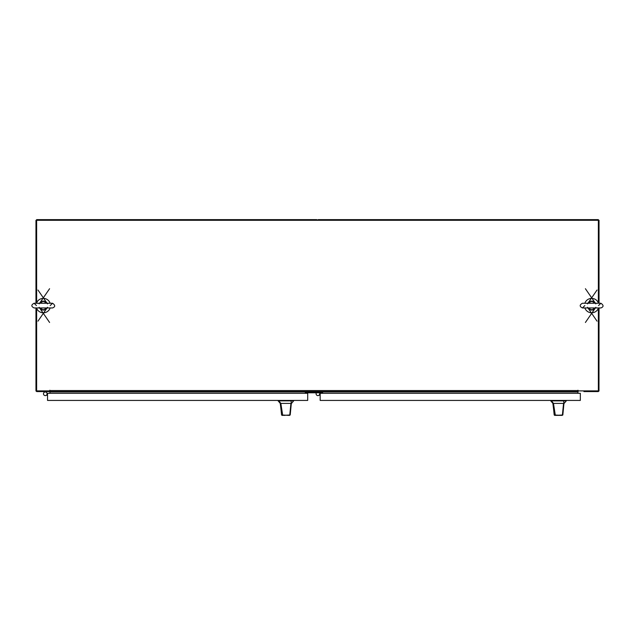 <?xml version="1.0" encoding="UTF-8"?>
<svg xmlns="http://www.w3.org/2000/svg" width="635" height="635" viewBox="0 0 635 635"><rect width="100%" height="100%" fill="white"/><g stroke="black" fill="none" stroke-linecap="round" stroke-linejoin="round"><path stroke-width="0.95" d="M317.436 220.297A1.016 1.016 0 0 0 316.476 219.623L36.639 219.623L36.639 302.887M587.478 391.573L598.361 391.509M44.482 391.573L36.639 391.509M36.639 308.3L36.639 390.898L49.967 390.898L49.855 390.231L49.967 393.303M577.906 393.303L578.009 390.231L577.906 390.898L598.361 390.898L598.361 308.3M599.035 390.446L599.035 390.549A1.016 1.016 0 0 1 598.019 391.573L583.914 391.573M46.085 391.573L49.752 391.573L49.752 390.898M598.361 302.887L598.361 220.297L35.957 220.297L35.957 303.236M36.02 390.898L35.957 390.549A1.016 1.016 0 0 0 36.981 391.573L578.12 391.573L578.12 390.898M322.596 393.303L322.596 392.406L305.276 392.406L305.276 393.303M45.839 391.573L46.633 392.597M599.035 307.959L598.98 390.898M599.035 303.236L599.035 220.297L598.361 220.297L598.361 219.623L318.516 219.623A1.016 1.016 0 0 0 317.556 220.297M35.957 307.959L35.957 390.446M50.141 303.236A7.215 7.215 0 0 0 36.505 303.236M36.505 307.959A7.215 7.215 0 0 0 50.141 307.959M598.487 303.236A7.215 7.215 0 0 0 584.859 303.236M584.859 307.959A7.215 7.215 0 0 0 598.487 307.959M290.608 410.766L291.322 403.4L290.203 414.988L282.71 415.377L280.845 403.4L278.828 400.868L278.122 400.868L280.257 403.4L290.925 403.4L289.758 415.052L290.203 414.988M288.56 415.377L281.575 414.988L280.36 403.4M287.98 403.4L289.211 403.4M289.616 415.377L288.663 415.377M285.083 415.377L284.123 415.377M281.575 414.988L289.385 415.377M291.322 403.4L291.013 400.868L278.828 400.868M291.521 403.4L293.656 400.868L291.013 400.868M281.996 415.377L282.71 415.377M563.237 410.774L563.951 403.408L562.832 414.996L555.339 415.377L553.474 403.408L551.45 400.875L550.751 400.875L552.887 403.408L563.555 403.408L562.388 415.06L562.832 414.996M556.212 415.377L554.196 414.996L552.99 403.408M560.61 403.408L561.84 403.408M562.245 415.377L560.967 415.377M563.951 403.408L563.634 400.875L551.45 400.875M564.142 403.408L566.285 400.875L563.634 400.875M554.196 414.996L562.015 415.377M554.625 415.377L555.339 415.377M556.022 415.377L561.015 415.377M46.006 395.446A1.802 1.802 0 0 1 43.482 393.795A1.802 1.802 0 0 1 46.839 392.874M45.895 395.486L47.538 394.891M47.538 393.914L46.776 392.779M46.998 394.351A1.802 1.802 0 0 1 44.728 395.502A1.802 1.802 0 0 1 43.569 393.232A1.802 1.802 0 0 1 45.839 392.081A1.802 1.802 0 0 1 46.998 394.351A1.802 1.802 0 0 1 44.728 395.502A1.802 1.802 0 0 1 43.569 393.232A1.802 1.802 0 0 1 45.839 392.081A1.802 1.802 0 0 1 46.998 394.351M305.705 392.803A0.429 0.429 0 0 0 305.276 393.232A0.429 0.429 0 0 1 305.705 392.803A0.429 0.429 0 0 0 305.276 393.232A0.429 0.429 0 0 1 305.705 392.803L322.167 392.803A0.429 0.429 0 0 1 322.596 393.232A0.429 0.429 0 0 0 322.167 392.803A0.429 0.429 0 0 1 322.596 393.232A0.429 0.429 0 0 0 322.167 392.803M318.627 395.454A1.802 1.802 0 0 1 316.405 392.803M320.167 393.922L319.413 392.803A1.802 1.802 0 0 1 319.469 392.882M318.524 395.494L320.167 394.899M319.619 394.351A1.802 1.802 0 0 1 317.357 395.51A1.802 1.802 0 0 1 316.413 392.803A1.802 1.802 0 0 0 317.357 395.51A1.802 1.802 0 0 0 319.413 392.803A1.802 1.802 0 0 1 319.619 394.351M43.934 392.597L44.728 391.573M46.815 307.904L46.426 308.793L47.101 307.959A4.453 4.453 0 0 1 40.219 308.793L39.64 307.959M39.545 307.959L40.219 308.793A4.453 4.453 0 0 1 39.545 307.959A4.453 4.453 0 0 0 47.101 307.959M43.966 303.236L46.426 302.403A4.453 4.453 0 0 1 47.101 303.236L46.426 302.403A4.453 4.453 0 0 0 40.219 302.403L39.545 303.236A4.453 4.453 0 0 1 40.219 302.403L42.68 303.236M42.68 307.959L40.465 308.531L40.029 307.959M40.243 308.681L40.465 308.531A4.096 4.096 0 0 0 46.18 308.531L43.966 307.959M40.164 303.181L40.465 302.657A4.096 4.096 0 0 1 46.18 302.657L46.617 303.236M40.243 302.506L39.64 303.236M46.403 308.681L47.006 307.959M46.403 302.506L47.006 303.236M595.162 307.904L594.781 308.793L595.447 307.959A4.453 4.453 0 0 1 587.899 307.959L588.566 308.793L587.986 307.959M588.185 303.284L588.566 302.403L587.899 303.236A4.453 4.453 0 0 1 595.447 303.236L594.781 302.403L595.36 303.236M591.026 307.959L588.82 308.531L588.383 307.959M588.589 308.681L588.82 308.531A4.096 4.096 0 0 0 594.527 308.531L592.32 307.959M592.32 303.236L594.527 302.657L594.971 303.236M594.757 302.506L594.527 302.657A4.096 4.096 0 0 0 588.82 302.657L591.026 303.236M588.589 302.506L587.986 303.236M594.757 308.681L595.36 307.959M594.781 308.793A4.453 4.453 0 0 1 588.566 308.793A4.453 4.453 0 0 0 594.781 308.793M588.566 302.403A4.453 4.453 0 0 1 594.781 302.403A4.453 4.453 0 0 0 588.566 302.403M47.538 393.303L307.697 393.303L307.697 400.431L47.538 400.431L47.538 393.303M320.167 393.303L580.327 393.303L580.327 400.431L320.167 400.431L320.167 393.303M49.752 390.549L577.906 390.549M49.967 391.914L577.906 391.914M292.291 400.868L292.291 400.431M279.479 400.431L279.479 400.868M292.846 400.868L292.846 400.431M278.924 400.868L278.924 400.431M564.92 400.875L564.92 400.431M552.109 400.431L552.109 400.875M565.475 400.875L565.475 400.431M551.553 400.875L551.553 400.431M47.101 303.236A4.453 4.453 0 0 0 39.545 303.236M595.447 303.236A4.453 4.453 0 0 0 587.899 303.236M587.899 307.959A4.453 4.453 0 0 0 595.447 307.959M281.035 409.845L280.257 403.4M293.656 400.868L293.656 400.431M278.122 400.868L278.122 400.431M553.664 409.853L552.887 403.408M566.285 400.875L566.285 400.431M550.751 400.875L550.751 400.431M39.989 303.292L34.107 303.236C31.083 304.871 31.083 306.451 34.107 307.959L52.538 307.959C55.412 306.816 55.412 305.237 52.538 303.236L46.077 303.236M50.181 305.594L52.538 303.236L34.107 303.236L36.465 305.594M39.148 307.292L49.586 322.469M47.498 307.292L37.973 321.151M47.498 303.895L37.973 290.036M39.148 303.895L49.586 288.719M582.462 307.959L600.893 307.959C603.766 306.816 603.766 305.237 600.893 303.236L582.462 303.236C579.453 304.919 579.453 306.499 582.462 307.959L584.819 305.594M594.431 307.959L600.893 307.959M594.431 303.236L600.893 303.236L598.527 305.594M588.343 303.292L582.462 303.236M587.502 307.292L597.027 321.151M595.844 307.292L585.406 322.469M595.844 303.895L585.406 288.719M587.502 303.895L597.027 290.036"/></g></svg>
